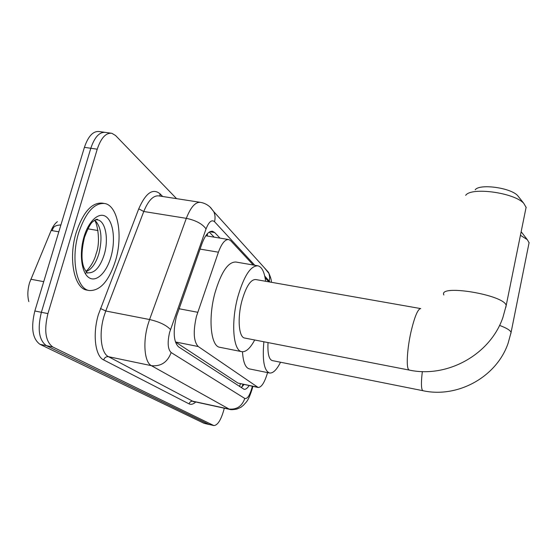 <?xml version="1.0" encoding="UTF-8"?>
<svg xmlns="http://www.w3.org/2000/svg" width="557" height="557" viewBox="0 0 557 557"><rect width="100%" height="100%" fill="white"/><g stroke="black" fill="none" stroke-linecap="round" stroke-linejoin="round"><path stroke-width="0.84" d="M253.254 265.007L230.779 240.784L228.823 239.573C225.153 239.155 221.679 243.367 218.414 252.203L196.433 316.39C193.014 331.582 193.613 341.629 198.243 346.531L258.17 387.484C261.539 387.366 264.679 382.408 267.576 372.605M28.825 301.588C27.321 295.899 27.578 289.591 29.577 282.657L51.147 230.48C52.866 226.441 54.948 223.496 57.399 221.651M198.243 346.531L175.448 341.963L237.971 383.091L258.17 387.484M268.885 281.849L265.076 277.748M209.223 424.531L46.384 345.66C38.983 340.23 37.312 329.103 41.371 312.296L90.812 148.273C94.634 137.001 99.543 131.717 105.545 132.427C99.543 131.717 94.634 137.001 90.812 148.273L41.371 312.296C37.312 329.103 38.983 340.23 46.384 345.66L208.68 424.35L213.846 425.569L52.824 347.011C45.5 341.587 43.871 330.454 47.923 313.605L97.238 149.192C101.054 137.892 105.927 132.594 111.866 133.297L115.584 135.532L176.576 198.647M60.908 224.931C56.522 225.125 53.911 226.274 53.082 228.377L52.128 230.654L58.826 231.803L51.147 230.48M209.126 424.511L204.064 423.313L39.972 344.317C32.487 338.872 30.774 327.767 34.84 310.994L84.406 147.354C88.243 136.11 93.193 130.846 99.25 131.563L104.431 132.274M219.98 238.118L214.696 232.554L212.614 231.294C208.812 230.842 205.255 234.984 201.947 243.722L176.36 316.696C172.907 331.895 173.631 341.942 178.525 346.844L244.098 389.308C245.644 389.552 247.315 388.32 249.111 385.597M224.276 408.197L223.775 410.154C220.899 420.201 217.592 425.339 213.846 425.569M244.05 384.532L241.244 387.63M209.258 232.074L214.16 237.15M115.564 260.537C108.991 281.027 100.204 291.026 89.211 290.531C76.553 288.916 70.523 258.727 78.683 232.777C85.701 212.238 94.446 202.49 104.925 203.542C118.049 205.944 123.09 235.813 115.564 260.537M87.303 290.169L86.864 290.093C74.165 288.463 68.086 258.288 76.253 232.36C83.278 211.841 92.051 202.107 102.565 203.166L103.713 203.347M420.542 308.557L255.733 279.537C250.671 279.377 246.055 286.507 241.898 300.919C237.226 318.242 238.8 337.41 244.627 338.029L409.311 370.092L408.511 369.451C406.13 366.471 407.258 348.369 410.975 331.937C414.603 316.641 417.847 308.857 420.716 308.592M254.695 339.986C250.246 348.334 245.936 352.226 241.752 351.662C233.23 350.861 230.821 322.691 237.755 297.09C243.91 275.924 250.671 265.508 258.044 265.828C261.971 267.026 264.491 272.171 265.605 281.271M241.752 351.662L219.778 347.283C210.79 346.384 207.949 318.326 214.967 292.926C221.22 271.941 228.231 261.644 236.008 262.048L257.508 265.738M526.191 207.552L523.775 203.34C514.041 192.562 471.173 186.846 465.673 195.34M475.184 189.819C479.459 183.532 510.463 187.639 517.634 195.577L518.95 197.248M268.021 342.583C267.492 353.375 268.878 359.369 272.185 360.567L423.007 390.722L422.401 390.241C421.141 387.916 421.12 381.684 422.345 371.554M280.54 362.238C276.683 369.862 273.021 373.448 269.553 373.009C264.129 370.83 262.236 360.421 263.865 341.775M269.553 373.009L249.32 368.887C245.421 367.836 243.137 362.127 242.483 351.752M529.15 242.873L527.319 239.677L520.433 235.284M521.241 231.956L522.668 233.662M178.999 308.731L197.686 312.275M30.809 279.231L43.724 281.668M207.601 233.474L207.211 236.008M240.464 383.787L239.503 386.495M200.054 249.09L218.414 252.203M237.971 383.091L257.397 387.15M204.064 423.313L213.31 425.381M39.972 344.317L52.824 347.011M34.84 310.994L47.923 313.605M84.406 147.354L97.238 149.192M87.86 228.816L98.004 230.535M254.786 265.271L214.515 221.693C211.695 219.374 208.868 221.783 206.048 228.927L169.607 332.341C167.274 342.569 167.789 349.302 171.152 352.553L244.802 398.45C247.357 399.097 249.738 395.526 251.959 387.742L252.307 386.259M252.843 386.37L252.432 388.152C248.171 401.688 246.479 401.646 243.395 405.308C240.443 407.487 242.692 406.589 236.732 409.117C232.965 409.757 230.591 409.834 229.602 409.353L151.393 365.671C144.597 362.405 142.689 342.827 147.786 325.135L149.575 319.53L105.76 310.994L103.922 316.508C98.707 333.922 101.102 353.333 108.504 356.696L193.857 401.82L194.504 401.715M195.765 401.994C193.314 404.222 191.079 404.848 189.053 403.867L103.658 359.926C104.57 357.545 106.185 356.466 108.504 356.696L151.393 365.671C160.938 366.617 167.525 362.245 171.152 352.553M103.658 359.926C95.24 356.222 92.448 334.332 98.352 314.684L138.735 208.84C145.662 193.042 152.715 187.994 159.901 193.697L162.686 196.496M170.477 329.563C166.376 325.17 159.413 321.821 149.575 319.53L186.323 218.337L143.762 211.493L105.76 310.994L100.434 308.474M206.048 228.927C202.407 223.872 195.834 220.342 186.323 218.337C190.745 207.016 195.528 201.704 200.673 202.386C204.496 203.082 207.803 204.809 210.602 207.566L213.728 211.611L209.975 206.967M199.942 202.275L159.01 195.925C153.426 195.173 148.343 200.36 143.762 211.493L138.735 208.84M244.802 398.45C241.968 406.359 236.607 409.882 228.704 409.019L193.021 401.256C191.093 401.047 189.77 401.917 189.053 403.867M269.957 282.044L264.721 276.014M160.019 196.085L159.901 193.697M269.296 280.972L269.699 277.149L268.975 273.473L264.234 267.618M214.515 221.693C215.441 218.1 215.176 214.737 213.728 211.611L268.488 272.338C270.458 276.585 271.433 279.906 271.398 282.295M209.801 231.754L214.696 232.554M95.477 219.771L97.656 219.869C105.649 221.24 108.894 239.461 104.222 254.646C100.176 267.061 94.829 273.111 88.166 272.805M110.913 257.035C106.429 272.742 96.305 282.65 88.932 277.637C81.489 272.881 78.99 253.463 84.023 236.795C88.946 220.043 99.745 211.138 106.672 217.174C113.684 222.974 115.501 241.397 110.913 257.035M94.794 220.154C101.318 226.852 102.683 238.034 98.881 253.7C95.804 263.545 91.536 269.511 86.07 271.614M86.565 272.505L85.291 273.605M443.845 294.966C438.129 283.924 504.384 294.841 506.195 305.466L505.784 307.492M499.545 325.399C506.438 327.948 510.282 330.28 511.082 332.39L510.783 333.894M243.11 384.337L241.654 387.317M206.473 235.883L228.419 239.51M110.766 133.144L105.545 132.427M229.602 409.353L193.996 401.604M212.175 231.225L212.614 231.294M89.211 290.531L86.864 290.093M87.094 272.603L87.832 272.979C87.4 273.619 86.112 271.879 83.961 267.743C81.169 260.495 81.35 250.344 84.504 237.289C88.041 228.036 90.861 222.807 92.963 221.609C94.982 219.862 96.5 219.103 97.524 219.347L97.656 219.869L95.908 219.576M85.785 271.238C85.973 271.99 93.597 264.095 96.041 254.041M96.152 253.651C101.395 240.311 96.333 220.217 94.377 220.44M409.311 370.092C447.187 378.245 490.111 354.76 502.88 317.546L506.195 305.466L526.135 207.162M517.634 195.577L523.775 203.34M423.007 390.722C457.548 398.325 496.503 377.124 508.075 343.349L511.082 332.39L529.108 242.573M521.637 232.325L527.319 239.677"/></g></svg>
